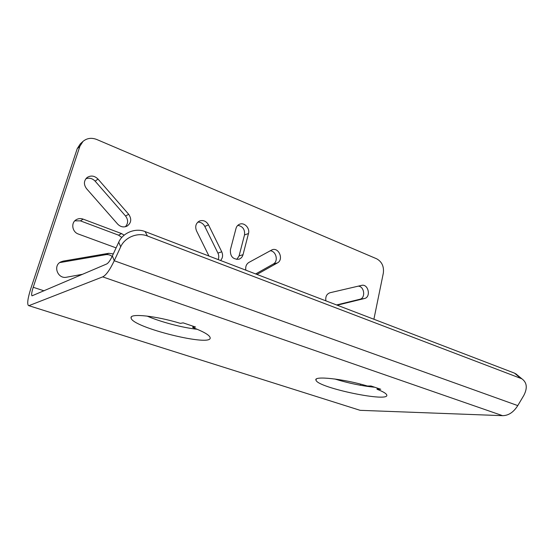 <?xml version="1.0" encoding="UTF-8"?>
<svg xmlns="http://www.w3.org/2000/svg" width="554" height="554" viewBox="0 0 554 554"><rect width="100%" height="100%" fill="white"/><g stroke="black" fill="none" stroke-linecap="round" stroke-linejoin="round"><path stroke-width="0.83" d="M77.221 148.673L80.282 143.908L82.996 141.409L79.908 146.214L77.221 148.673L30.886 288.371C27.783 298.142 26.973 303.869 28.455 305.552L360.128 410.327L28.69 305.628M237.804 225.353C242.825 226.316 245.062 229.515 244.508 234.951L239.079 255.927L236.821 259.459M270.117 250.761C276.224 250.927 278.69 261.377 273.254 264.057L277.429 262.915L256.959 274.438M255.664 273.939L273.254 264.057M218.193 259.584C219.031 257.437 218.948 255.276 217.93 253.088L204.8 226.427L208.512 224.876L221.745 251.8C223.151 255.11 222.763 258.012 220.582 260.498M197.806 222.126C200.86 222.064 203.193 223.497 204.8 226.427M85.849 178.769C89.305 177.557 92.407 178.36 95.15 181.172L97.996 179.06L128.68 214.287C131.866 219.052 131.312 222.999 127.018 226.136C123.618 227.618 120.509 226.946 117.677 224.107L86.562 188.699C83.557 184.53 83.737 180.805 87.089 177.522C90.884 175.168 94.519 175.68 97.996 179.06M125.356 226.752C128.286 223.442 128.355 219.862 125.564 216.018L95.15 181.172M59.597 262.686L63.163 261.121L60.822 261.904C52.602 265.65 57.761 279.271 66.598 277.208L82.719 274.258M112.123 256.467C110.218 254.923 108.085 254.328 105.731 254.681L60.566 262.457M74.818 220.817L80.42 220.866L83.169 219.135L121.589 233.601L124.165 235.166M121.811 237.451L118.521 235.159L80.42 220.866M358.223 286.155C364.4 286.238 365.848 298.149 359.809 299.278L336.597 304.956M373.895 319.249L383.333 273.101C384.116 266.481 381.893 261.71 376.658 258.794L96.749 139.49C91.521 137.482 86.936 138.126 82.996 141.409M360.619 384.144L360.391 385.272M360.128 410.327L502.561 415.666C508.468 415.632 513.537 412.273 517.775 405.604L523.828 395.411C527.623 388.049 526.972 382.509 521.882 378.804L147.454 236.004C137.78 232.057 124.885 237.209 120.703 246.8L114.256 260.74L517.775 405.604M79.908 146.214L33.226 287.284C31.682 292.152 31.28 295.005 32.014 295.836L106.652 263.995C108.321 263.143 110.232 260.449 112.386 255.913L114.256 260.74C109.872 269.923 106.022 275.303 102.705 276.875L29.21 305.545M316.272 379.144L316.022 380.259C312.795 375.557 343.598 378.77 367.378 386.02L371.035 385.993L380.743 389.254L377.045 389.261L377.274 388.091M316.022 380.259C317.913 387.876 391.477 403.097 386.63 394.69C385.84 393.243 382.648 391.436 377.045 389.261M131.367 316.95L131.083 317.906C129.477 313.107 155.653 315.787 180.396 323.363L183.132 322.864L195.534 327.033L192.73 327.497L193.076 326.209M131.083 317.906C131.409 327.345 213.699 347.663 210.091 337.462C209.232 334.941 203.443 331.617 192.73 327.497M243.033 254.688C242.375 256.987 240.997 258.496 238.906 259.217C232.909 259.521 230.076 256.363 230.409 249.729L236.004 228.442C236.593 226.378 237.798 224.972 239.612 224.211C244.342 222.112 250.103 228.193 248.483 233.525L243.033 254.688L239.079 255.927M208.955 256.038L196.532 230.893C194.849 226.454 195.839 223.165 199.495 221.018C203.256 219.827 206.261 221.108 208.512 224.876M245.865 270.186C245.284 266.682 246.315 264.085 248.954 262.388L272.256 249.709C279.029 247.271 283.883 259.701 277.429 262.915M83.169 219.135C80.628 218.241 78.259 218.463 76.064 219.799C70.718 222.923 72.2 232.064 78.384 234.044L116.091 247.88M105.731 254.681L108.709 253.303L113.3 253.933M108.709 253.303L63.163 261.121M359.809 299.278L364.49 298.509L337.199 305.185M364.49 298.509C371.215 297.186 368.41 283.738 361.748 285.338L329.99 292.747C326.68 293.952 325.316 296.653 325.891 300.857M147.094 316.078C160.715 321.999 182.675 327.76 197.252 329.284M334.789 378.984C348.452 383.209 361.783 385.972 374.781 387.253M112.386 255.913L118.729 242.174C122.843 232.715 135.543 227.652 145.086 231.565L514.451 373.112L517.851 375.487M102.705 276.875L502.561 415.666M33.226 287.284L44.064 290.836M145.086 231.565L147.454 236.004M118.729 242.174L120.703 246.8M514.451 373.112L520.67 378.23M244.508 234.951L248.483 233.525M217.93 253.088L221.745 251.8M118.521 235.159L121.589 233.601M125.564 216.018L128.68 214.287M515.656 373.68L521.882 378.804"/></g></svg>
